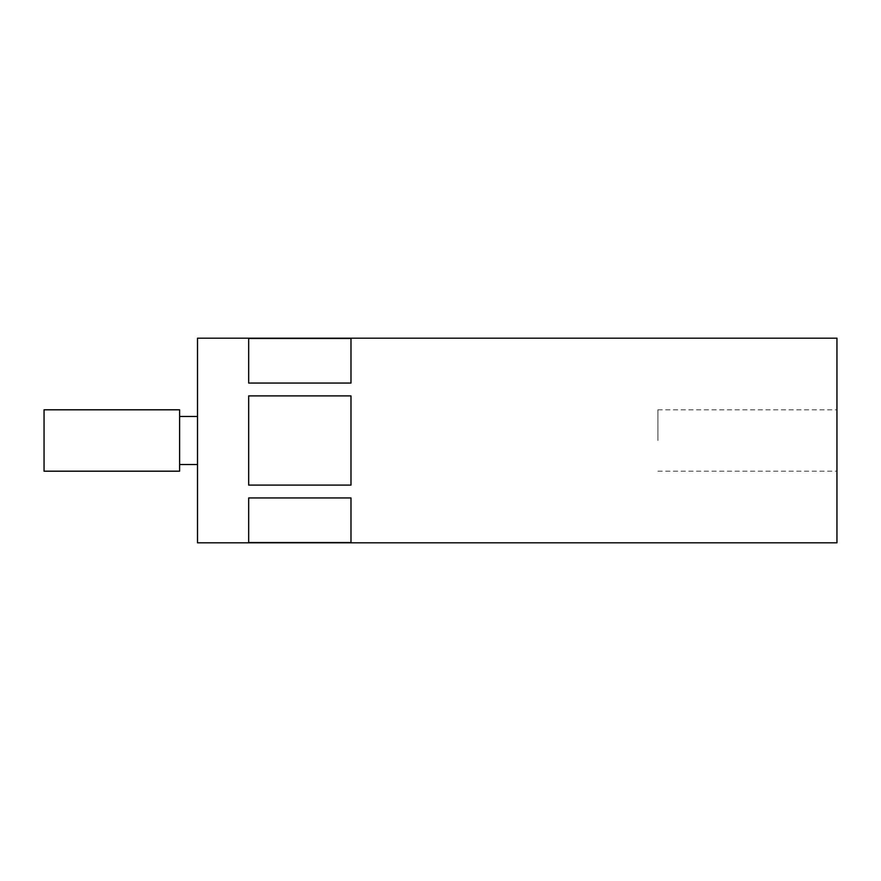 <?xml version="1.0" encoding="UTF-8"?>
<svg xmlns="http://www.w3.org/2000/svg" width="881" height="881" viewBox="0 0 881 881"><rect width="100%" height="100%" fill="white"/><g stroke="black" fill="none" stroke-linecap="round" stroke-linejoin="round"><path stroke-width="0.66" stroke-dasharray="4.41 3.3" d="M836.95 542.806L836.95 338.194M657.909 440.5L657.909 409.808L657.909 440.5M179.614 471.192L179.614 409.808M197.509 542.806L197.509 338.194M44.05 471.192L44.05 409.808M248.673 497.941L350.979 497.941L350.979 542.542L248.673 542.542L248.673 497.941M350.979 542.542L350.979 497.941L350.979 542.542M248.673 485.101L248.673 395.899L350.979 395.899L350.979 485.101L350.979 395.899L350.979 485.101L248.673 485.101L248.673 395.899L248.673 485.101M248.673 383.059L248.673 338.458L350.979 338.458L350.979 383.059L350.979 338.458L350.979 383.059L248.673 383.059L248.673 338.458L248.673 383.059M179.614 440.5L179.614 416.46L179.614 440.5M197.509 440.5L197.509 416.46L197.509 440.5M836.95 440.5L836.95 471.192L836.95 440.5M657.909 409.808L836.95 409.808M657.909 471.192L836.95 471.192"/><path stroke-width="1.32" d="M44.05 440.5L44.05 471.192L179.614 471.192L179.614 409.808L44.05 409.808L44.05 440.5M248.673 497.941L248.673 542.542L350.979 542.542L350.979 497.941L248.673 497.941M197.509 440.5L197.509 542.806L836.95 542.806L836.95 338.194L197.509 338.194L197.509 440.5M350.979 440.5L350.979 485.101L248.673 485.101L248.673 395.899L350.979 395.899L350.979 440.5M248.673 383.059L350.979 383.059L350.979 338.458L248.673 338.458L248.673 383.059M179.614 464.54L197.509 464.54M179.614 416.46L197.509 416.46"/></g></svg>
